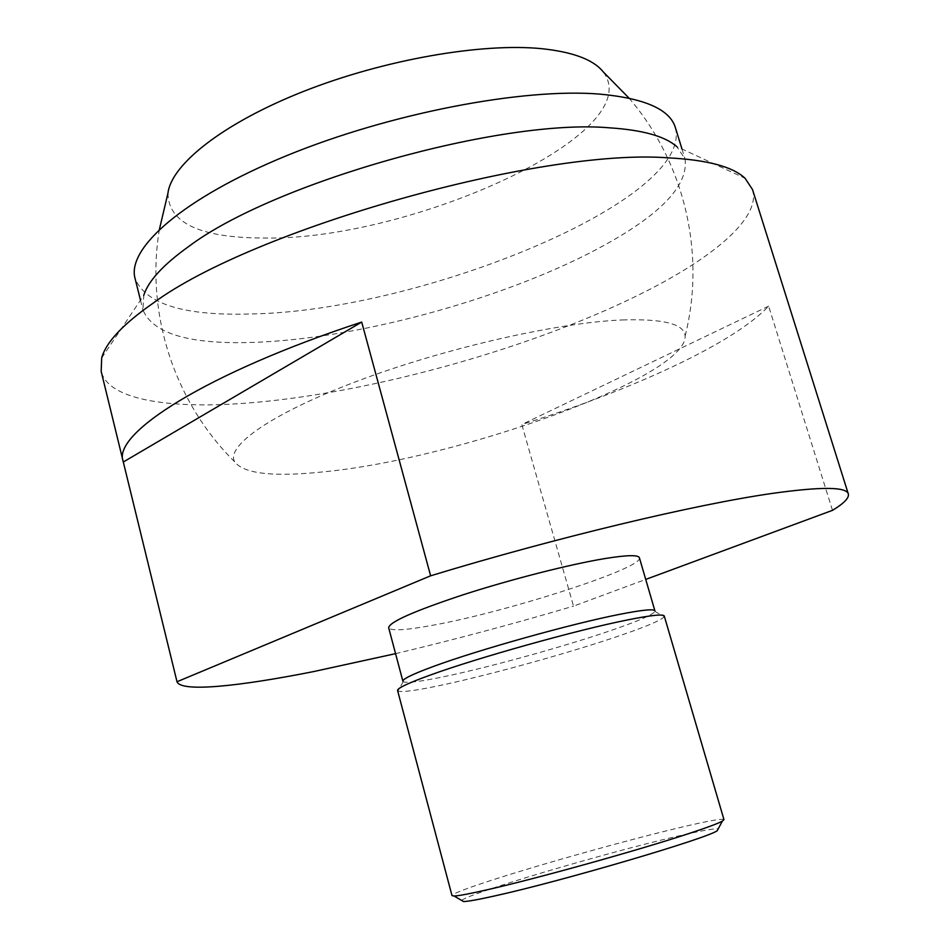 <?xml version="1.0" encoding="UTF-8"?>
<svg xmlns="http://www.w3.org/2000/svg" width="949" height="949" viewBox="0 0 949 949"><rect width="100%" height="100%" fill="white"/><g stroke="black" fill="none" stroke-linecap="round" stroke-linejoin="round"><path stroke-width="0.71" stroke-dasharray="4.75 3.56" d="M675.368 127.581C694.17 200.275 420.288 311.047 252.351 313.917C184.913 316.207 145.814 304.38 135.055 278.437M101.685 357.939L143.785 295.293L142.955 310.026C153.382 334.57 192.303 345.27 259.706 342.126C365.65 337.346 512.65 296.005 604.596 245.056C662.046 213.359 688.832 184.569 684.976 158.697L676.625 146.514L745.084 178.293M752.51 189.551C760.837 216.669 716.792 254.807 649.911 289.279C539.139 346.551 369.825 394.108 244.462 403.289C167.498 409.031 108.222 399.399 101.175 371.403M832.498 510.337L768.643 306.136C733.114 343.823 631.737 389.968 521.82 424.511L573.516 606.138L645.723 579.424M395.555 653.659C453.859 639.804 513.184 623.967 573.516 606.138M639.389 557.739C644.395 567.787 507.668 611.82 432.756 625.249C405.425 630.314 390.727 631.144 388.663 627.74M402.91 681.275L403.218 681.69C406.599 683.387 421.036 681.536 446.528 676.139C494.263 666.044 570.966 644.585 616.387 628.618C640.112 620.278 652.948 614.549 654.893 611.429L654.929 610.907M397.584 690.516L397.928 690.967C401.629 692.568 416.955 690.469 443.883 684.656C494.334 673.778 575.023 651.216 623.137 634.513C648.274 625.794 661.963 619.827 664.205 616.613L664.276 616.055M723.968 819.663C722.355 818.323 707.337 821.039 678.926 827.801C628.463 839.806 546.339 862.712 496.28 878.738C467.513 887.944 452.756 893.567 451.997 895.595M461.7 900.482C467.276 893.721 603.778 853.27 676.293 836.496C700.303 830.873 714.265 828.335 718.203 828.868M768.643 306.136L521.82 424.511M622.58 319.932C663.493 318.674 684.348 324.012 685.131 335.97C687.147 376.978 458.865 458.889 324.084 471.783C273.502 477.181 243.691 473.836 234.652 461.748C225.506 445.9 272.505 412.803 359.434 380.335C446.113 347.88 558.392 322.458 622.58 319.932M167.961 193.122C168.281 222.766 199.753 237.725 262.399 237.997C408.817 241.568 650.646 133.287 603.018 71.65M681.975 149.005L684.976 158.697M654.893 611.429L664.205 616.613M403.218 681.69L397.928 690.967M140.488 300.192L142.955 310.026M685.131 335.97C706.02 253.466 684.359 162.326 629.068 98.174M159.42 229.29C145.351 312.814 174.047 401.996 234.652 461.748"/><path stroke-width="1.42" d="M140.488 300.192L135.055 278.437C126.573 248.46 182.967 198.116 286.634 155.672C390.027 113.192 523.136 87.794 599.507 94.093C644.62 98.233 669.899 109.396 675.368 127.581L681.975 149.005M676.625 146.514C664.929 136.241 642.627 130.013 609.697 127.842C501.523 118.174 273.359 182.576 188.602 246.562C163.24 264.735 148.293 280.975 143.785 295.293M123.133 461.297L101.175 371.403L101.685 357.939C105.968 342.292 123.192 323.977 153.394 302.956C253.881 228.792 540.716 147.878 668.416 157.866C707.337 159.895 732.889 166.716 745.084 178.293L752.51 189.551L848.323 493.966C846.484 486.718 820.897 486.564 771.549 493.516C695.712 504.358 555.675 537.727 430.621 575.806L177 681.75L123.133 461.297C112.184 433.717 206.099 373.111 361.711 322.067L430.621 575.806M645.723 579.424L832.498 510.337C844.005 503.373 849.272 497.917 848.323 493.966M177 681.75C180.974 692.355 237.784 686.637 313.597 671.584L395.555 653.659M603.742 558.759C626.387 555.046 638.262 554.702 639.389 557.739L654.929 610.907C654.063 608.748 642.354 609.887 619.792 614.311C572.105 623.588 477.916 649.946 433.313 666.495C412.661 674.11 402.518 679.045 402.91 681.275L388.663 627.74C389.398 621.975 414.345 610.942 463.503 594.667C510.384 579.519 568.688 564.643 603.742 558.759M664.276 616.055C663.422 613.908 651.144 615.201 627.455 619.946C577.075 629.946 476.801 658.001 429.6 675.308C407.856 683.233 397.192 688.298 397.584 690.516L451.997 895.595L454.108 896.01C458.664 895.856 469.708 893.768 487.252 889.759C537.146 878.466 639.65 849.889 689.259 833.436C707.23 827.516 718.263 823.412 722.379 821.11L723.968 819.663L664.276 616.055M718.203 828.868L717.207 830.719C708.108 838.109 561.844 881.17 495.105 895.844C478.462 899.569 467.94 901.479 463.503 901.55L461.7 900.482M123.323 461.985L361.711 322.067M629.068 98.174L603.018 71.65C593.35 59.657 572.959 52.005 541.832 48.696C481.831 42.646 383.93 59.645 303.68 91.353C223.3 123.05 171.461 164.26 167.961 193.122L159.42 229.29M463.503 901.55L454.108 896.01M717.207 830.719L722.379 821.11"/></g></svg>
